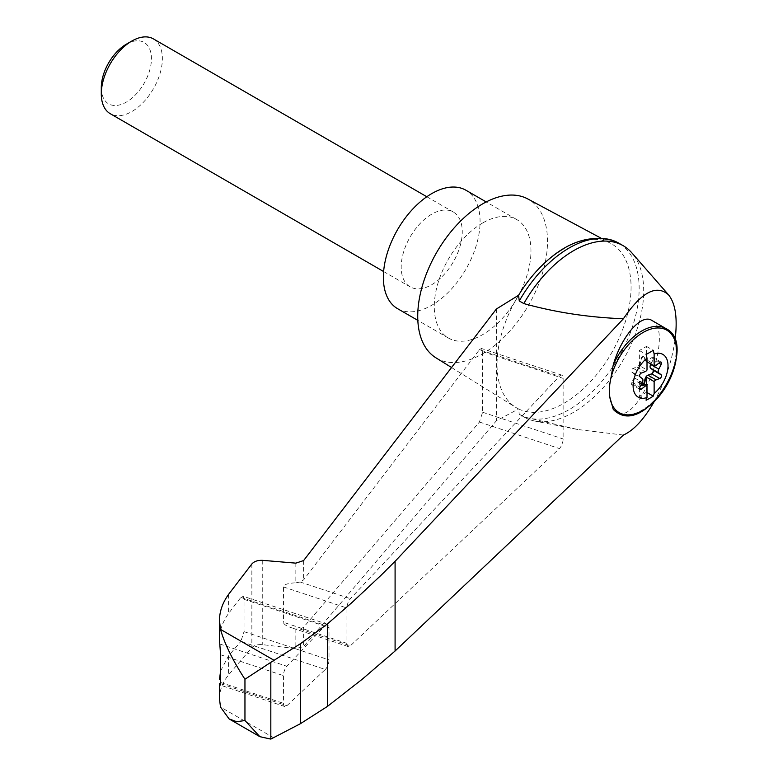 <?xml version="1.0" encoding="UTF-8"?>
<svg xmlns="http://www.w3.org/2000/svg" width="778" height="778" viewBox="0 0 778 778"><rect width="100%" height="100%" fill="white"/><g stroke="black" fill="none" stroke-linecap="round" stroke-linejoin="round"><path stroke-width="0.58" stroke-dasharray="3.89 2.92" d="M654.201 401.613C664.879 382.202 671.813 361.77 675.003 340.297M623.411 435.058L577.587 429.485L523.818 416.882A98.962 57.134 120 0 0 524.236 417.125A98.962 57.134 120 0 0 534.729 421.034A98.962 57.134 120 0 0 623.197 359.99A98.962 57.134 120 0 0 631.833 252.85M518.566 295.261A94.78 54.723 120 0 0 515.785 407.4A94.78 54.723 120 0 0 518.566 408.936L496.364 420.81L303.624 646.547L295.844 648.638L262.74 644.68C257.839 644.272 254.211 645.244 251.858 647.597L228.586 674.857C222.557 682.432 219.522 690.407 219.474 698.8M600.859 238.068L610.555 243.261A94.78 54.723 120 0 1 612.792 350.81A94.78 54.723 120 0 1 518.566 408.936L519.266 414.256L523.818 416.882M519.266 414.256A98.962 57.134 120 0 0 519.694 414.499A98.962 57.134 120 0 0 618.656 357.365A98.962 57.134 120 0 0 618.656 243.086M610.555 243.261A94.78 54.723 120 0 0 564.05 248.445M346.949 643.377A7.197 2.927 108.4 0 0 348.262 646.606A7.197 2.927 108.4 0 0 350.401 645.779L559.392 448.566A7.197 2.927 108.4 0 0 563.116 438.957L563.116 378.371A7.197 2.927 108.4 0 0 561.794 375.142A7.197 2.927 108.4 0 0 559.392 376.241L350.401 598.681A7.197 2.927 108.4 0 0 346.949 608.026L346.949 643.377L283.464 622.303C283.61 624.16 286.158 625.94 291.128 627.642L295.844 628.935L295.844 648.638M561.794 375.142L481.485 348.486L482.613 351.646L482.613 412.233L479.442 422.026L303.624 627.243L300.162 629.101L295.844 628.935M295.844 563.146L295.844 582.839C287.986 583.14 283.853 584.511 283.464 586.952L283.464 622.303M295.844 582.839L300.162 582.002L303.624 579.863L479.442 349.692L559.392 376.241M481.485 348.486L479.442 349.692M325.292 669.479A7.197 2.927 108.4 0 0 329.006 659.87L329.006 627.554A7.197 2.927 108.4 0 0 327.684 624.326A7.197 2.927 108.4 0 0 325.292 625.415L286.897 666.279A7.197 2.927 108.4 0 0 283.445 675.625L283.445 703.302A7.197 2.927 108.4 0 0 284.767 706.531A7.197 2.927 108.4 0 0 286.897 705.714L325.292 669.479L240.849 641.451L244.02 631.658L244.02 599.342L242.892 596.172L240.849 597.387L228.586 613.443C222.557 621.885 219.522 630.657 219.474 639.769M220.582 671.044L228.586 655.766L240.849 641.451M228.586 594.353L228.586 613.443M228.586 655.766L228.586 674.857M435.894 357.792A91.765 52.982 120 0 0 528.505 305.316A91.765 52.982 120 0 0 527.649 198.876M482.623 222.994A68.376 39.474 120 0 0 437.956 283.25A68.376 39.474 120 0 0 448.429 338.041A68.376 39.474 120 0 0 516.806 298.567A68.376 39.474 120 0 0 516.806 219.61A68.376 39.474 120 0 0 482.623 222.994M397.539 308.652A68.376 39.474 120 0 0 465.915 269.178A68.376 39.474 120 0 0 465.915 190.231M431.732 214.183A43.189 24.935 120 0 0 403.519 252.237A43.189 24.935 120 0 0 410.132 286.839A43.189 24.935 120 0 0 431.732 284.699A43.189 24.935 120 0 0 459.934 246.645A43.189 24.935 120 0 0 453.321 212.044A43.189 24.935 120 0 0 431.732 214.183M153.422 38.9A43.189 24.935 -60 0 1 160.044 73.502A43.189 24.935 -60 0 1 131.832 111.555A43.189 24.935 -60 0 1 110.243 113.695M126.367 44.19A35.457 20.471 -60 0 1 151.438 58.671A35.457 20.471 -60 0 1 126.367 102.093A35.457 20.471 -60 0 1 101.296 87.622M650.875 364.026L653.063 359.767A2.159 1.245 120 0 0 652.985 357.433A2.159 1.245 120 0 0 651.633 357.724L647.967 360.603L656.107 365.3M645.118 360.34L644.369 357.316A2.159 1.245 120 0 0 644.009 356.878L643.503 356.587A2.159 1.245 120 0 1 643.863 357.024L645.118 360.34A3.598 2.081 120 0 0 645.711 361.089A3.598 2.081 120 0 0 647.967 360.603M643.503 356.587A2.159 1.245 120 0 0 640.984 358.687L639.73 363.452L640.236 363.754A3.598 2.081 120 0 1 639.37 365.611L647.004 370.017M640.012 389.447L631.872 384.74A2.159 1.245 120 0 1 631.785 382.406L634.187 377.738A3.598 2.081 120 0 0 634.187 373.946L631.785 372.049A2.159 1.245 120 0 1 631.629 370.124A2.159 1.245 120 0 1 633.224 368.344L636.881 367.002A3.598 2.081 120 0 0 639.73 363.452M631.872 384.74A2.159 1.245 120 0 0 633.224 384.449L636.881 381.57L641.422 384.196M639.73 381.833L641.5 385.441A2.159 1.245 120 0 0 641.85 385.888L641.344 385.596A2.159 1.245 120 0 1 640.984 385.149L639.73 381.833A3.598 2.081 120 0 0 639.137 381.084A3.598 2.081 120 0 0 636.881 381.57M641.344 385.596A2.159 1.245 120 0 0 643.766 383.797M641.85 385.888A2.159 1.245 120 0 0 644.272 384.099M640.236 382.124A3.598 2.081 120 0 0 639.642 381.385A3.598 2.081 120 0 0 639.37 381.269L642.122 382.854M644.009 356.878A2.159 1.245 120 0 0 641.5 358.979L640.236 363.754M645.623 360.642A3.598 2.081 120 0 0 646.226 361.381A3.598 2.081 120 0 0 646.499 361.498L647.004 361.789M646.499 361.498L646.499 355.916M646.499 354.223L646.499 346.404L639.37 350.518L639.37 365.611M639.37 381.269L639.37 396.352L646.499 392.238L647.004 392.54M639.37 396.352L646.129 400.252M639.37 350.518L646.129 354.418M646.499 346.404L653.248 350.304M646.499 392.238L646.499 385.382M651.77 320.38C675.411 331.321 638.223 427.472 616.293 412.097M496.364 309.022L496.364 420.81M273.953 737.923L220.495 707.056M300.162 629.101L350.401 645.779M283.464 586.952L346.949 608.026M300.162 582.002L350.401 598.681M482.613 351.646L563.116 378.371M482.613 412.233L563.116 438.957M220.553 683.687L286.897 705.714M220.582 682.442L283.445 703.302M220.582 654.755L283.445 675.625M219.697 643.97L286.897 666.279M240.849 597.387L325.292 625.415M244.02 599.342L329.006 627.554M244.02 631.658L329.006 659.87M666.007 328.608A48.586 28.047 -60 0 1 666.007 384.702A48.586 28.047 -60 0 1 617.431 412.758M640.984 385.149L641.5 385.441M633.224 384.449L639.594 388.134M631.785 382.406L639.924 387.113M634.187 377.738L642.327 382.445M634.187 373.946L642.327 378.643M631.785 372.049L639.924 376.756M633.224 368.344L641.364 373.051M636.881 367.002L645.03 371.699M640.984 358.687L641.5 358.979M643.863 357.024L644.369 357.316M651.633 357.724L659.773 362.422M653.063 359.767L658.878 363.122M303.624 560.559L303.624 579.863M303.624 627.243L303.624 646.547M262.74 560.355L262.74 644.68M251.858 563.972L251.858 647.597M479.442 422.026L559.392 448.566M577.587 429.485L534.729 421.034M348.262 646.606L291.128 627.642M284.767 706.531L220.164 685.087M327.684 624.326L242.892 596.172M451.541 367.508L515.785 407.4M516.806 219.61L486.201 201.94M448.429 338.041L417.835 320.371M383.632 271.541L410.132 286.839M426.811 196.737L453.321 212.044M639.642 381.385L639.137 381.084M646.226 361.381L645.711 361.089M661.125 362.13L652.985 357.433M524.236 417.125L519.694 414.499"/><path stroke-width="1.17" d="M675.003 340.297C677.735 318.766 675.596 303.634 668.584 294.891C656.535 284.126 641.48 292.071 623.411 318.747L395.088 561.308L381.327 575.01L352.58 601.977L327.392 623.975L300.425 643.746L270.822 662.331L270.822 739.1L300.425 723.696L327.392 706.443L362.344 679.145L395.088 651.001L623.411 435.058C633.895 430.263 644.155 419.118 654.201 401.613M668.584 294.891L631.833 252.85A98.962 57.134 120 0 0 623.197 245.712A98.962 57.134 120 0 0 523.818 303.576C555.492 312.396 588.683 317.453 623.411 318.747M219.474 620.523L219.474 639.769L220.582 654.755L220.582 682.442C220.398 685.642 220.096 685.963 219.697 683.395L219.474 698.8L220.495 707.056L229.102 718.911L236.658 721.702L244.953 720.525L244.953 679.243C232.739 660.434 224.589 643.805 220.495 629.373L219.474 620.523C219.522 611.489 222.557 602.765 228.586 594.353L251.858 563.972C254.211 561.337 257.839 560.131 262.74 560.355L295.844 563.146L303.624 560.559L496.364 309.022L518.566 295.261L519.266 300.95L523.818 303.576M623.197 245.712L618.656 243.086A98.962 57.134 120 0 0 614.027 240.879A98.962 57.134 120 0 0 519.266 300.95M564.05 248.445A94.78 54.723 120 0 0 537.19 270.443A94.78 54.723 120 0 0 518.566 295.261M219.474 679.564L220.582 671.044M220.164 685.087L219.697 683.395L220.553 683.687M270.822 662.331L244.953 679.243M654.133 354.009L654.133 365.903A3.598 2.081 120 0 0 656.107 365.3L659.773 362.422A2.159 1.245 120 0 1 661.125 362.13A2.159 1.245 120 0 1 661.212 364.464L658.801 369.132A3.598 2.081 120 0 0 658.801 372.934L661.212 374.821A2.159 1.245 120 0 1 661.368 376.756A2.159 1.245 120 0 1 659.773 378.526L656.107 379.878A3.598 2.081 120 0 0 654.133 381.56L654.133 393.454A86.222 49.782 60 0 1 653.248 396.138A81.68 47.157 180 0 1 646.129 400.252A86.222 49.782 -120 0 0 647.004 397.568A24.672 14.247 -60 0 1 633.36 382.416A24.672 14.247 -60 0 1 647.004 358.123A86.222 49.782 -120 0 0 646.129 354.418A81.68 47.157 0 0 0 653.248 350.304A86.222 49.782 60 0 1 654.133 354.009A24.672 14.247 -60 0 1 668.01 365.718A24.672 14.247 -60 0 1 654.133 393.454M639.594 388.134L641.364 389.156A2.159 1.245 120 0 1 640.012 389.447A2.159 1.245 120 0 1 639.924 387.113L642.327 382.445A3.598 2.081 120 0 0 642.327 378.643L639.924 376.756A2.159 1.245 120 0 1 639.769 374.821A2.159 1.245 120 0 1 641.364 373.051L645.03 371.699A3.598 2.081 120 0 0 647.004 370.017L647.004 358.123M647.004 397.568L647.004 385.674A3.598 2.081 120 0 0 645.03 386.277L641.364 389.156M609.787 384.215L613.229 364.97C621.379 336.456 641.305 313.398 651.77 320.38L666.007 328.608C699.801 345.131 648.628 433.754 617.431 412.758A48.586 28.047 -60 0 1 613.229 409.296L609.787 396.965A64.593 26.287 -71.6 0 1 609.787 384.215A47.614 27.493 -60 0 1 661.407 328.238A47.614 27.493 -60 0 1 661.407 393.337A47.614 27.493 -60 0 1 609.787 396.965M600.859 238.068L527.649 198.876A91.765 52.982 120 0 0 482.623 203.894A91.765 52.982 120 0 0 422.901 283.989A91.765 52.982 120 0 0 435.894 357.792L451.541 367.508M486.201 201.94L465.915 190.231A68.376 39.474 120 0 0 431.732 193.615A68.376 39.474 120 0 0 387.055 253.861A68.376 39.474 120 0 0 397.539 308.652L417.835 320.371M383.632 271.541L110.243 113.695A43.189 24.935 -60 0 1 101.296 93.924A43.189 24.935 -60 0 1 131.832 41.04A43.189 24.935 -60 0 1 153.422 38.9L426.811 196.737M101.296 93.924L101.296 87.622A35.457 20.471 -60 0 1 126.367 44.19L131.832 41.04M643.766 383.797A2.159 1.245 120 0 0 643.863 383.486L645.118 378.721A3.598 2.081 120 0 1 647.967 375.171L651.633 373.829A2.159 1.245 120 0 0 653.219 372.049A2.159 1.245 120 0 0 653.063 370.124L650.661 368.227A3.598 2.081 120 0 1 650.661 364.435L650.875 364.026M646.499 385.382L646.499 377.155L654.133 381.56M646.499 377.155A3.598 2.081 120 0 0 645.623 379.012L644.369 383.778A2.159 1.245 120 0 1 644.272 384.099M642.122 382.854L647.004 385.674M647.004 361.789L654.133 365.903M646.499 355.916L646.499 354.223M647.004 392.54L653.248 396.138M395.088 561.308L395.088 651.001M617.431 412.758L613.229 409.296M270.822 739.1L259.852 736.669L244.953 720.525M300.425 643.746L300.425 723.696M327.392 623.975L327.392 706.443M273.953 660.24L220.495 629.373M613.229 364.97A48.586 28.047 -60 0 1 666.007 328.608M650.661 364.435L658.801 369.132M650.661 368.227L658.801 372.934M653.063 370.124L661.212 374.821M651.633 373.829L659.773 378.526M647.967 375.171L656.107 379.878M645.118 378.721L645.623 379.012M643.863 383.486L644.369 383.778M641.422 384.196L645.03 386.277M658.878 363.122L661.212 364.464M614.027 240.879C588.265 233.439 562.65 243.29 537.19 270.443M229.102 718.911L259.852 736.669"/></g></svg>

